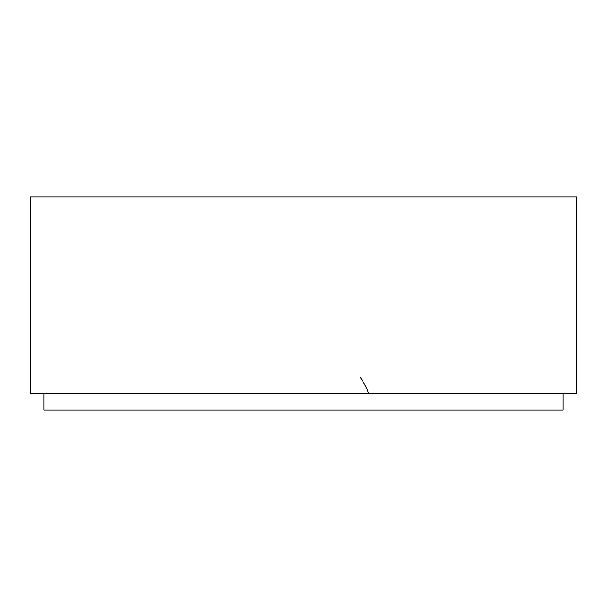 <?xml version="1.0" encoding="UTF-8"?>
<svg xmlns="http://www.w3.org/2000/svg" width="607" height="607" viewBox="0 0 607 607"><rect width="100%" height="100%" fill="white"/><g stroke="black" fill="none" stroke-linecap="round" stroke-linejoin="round"><path stroke-width="0.91" d="M30.35 196.972L30.35 393.639L576.65 393.639L576.65 196.972L30.35 196.972M44.008 393.639L44.008 410.029L562.993 410.029L562.993 393.639M368.35 393.639C368.062 390.68 365.368 385.217 360.27 377.25"/></g></svg>
